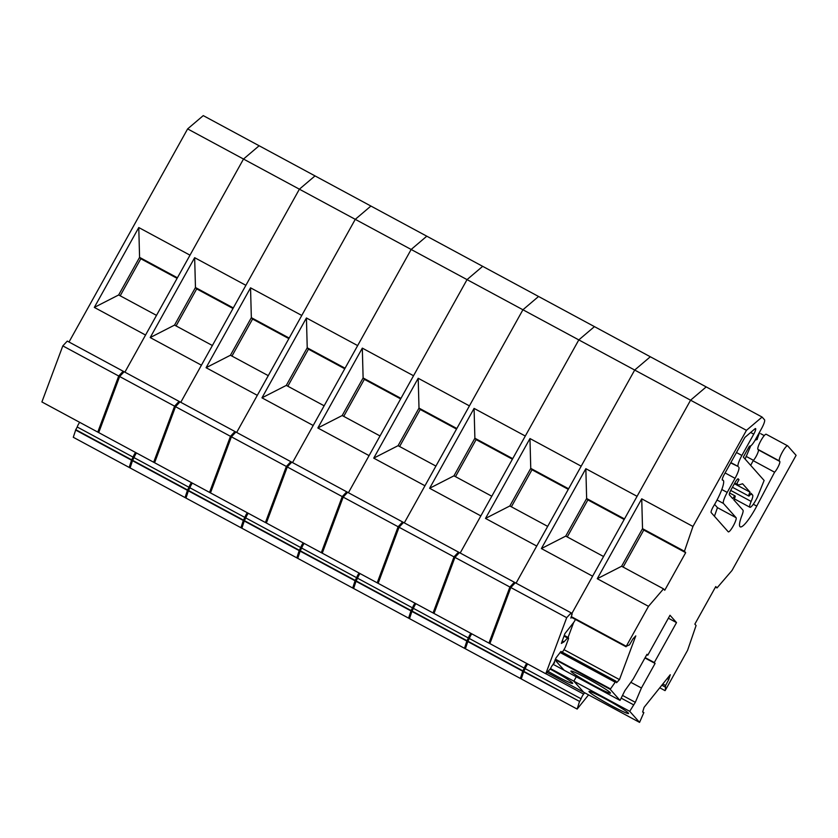 <?xml version="1.0" encoding="UTF-8"?>
<svg xmlns="http://www.w3.org/2000/svg" width="838" height="838" viewBox="0 0 838 838"><rect width="100%" height="100%" fill="white"/><g stroke="black" fill="none" stroke-linecap="round" stroke-linejoin="round"><path stroke-width="1.26" d="M62.819 345.885L67.291 341.087L124.108 371.737L119.635 376.524L98.716 432.597L41.9 401.957L62.819 345.885L119.635 376.524M79.704 422.342A3.771 0.723 118.3 0 0 77.222 427.003L75.787 429.685L132.603 460.334L134.038 457.642A3.771 0.723 118.3 0 1 136.51 452.991M75.787 429.685L73.283 437.279L130.1 467.929L132.603 460.334M75.535 429.999L132.352 460.638M177.111 278.342L140.805 258.753L139.579 257.371L118.661 294.966L156.497 315.371M120.201 295.793L140.805 258.753M94.317 307.41L138.773 227.538L190.006 255.171L243.502 159.042L124.893 372.156L145.55 335.043L94.317 307.41L118.661 294.966M69.009 342.019L187.628 128.905L243.502 159.042L259.141 145.76L762.088 417.052L764.549 419.817A8.621 1.645 118.3 0 1 761.522 428.637L755.415 439.615A8.621 1.645 118.3 0 1 750.513 445.91L749.35 446.277L743.337 457.087L764.12 480.478L757.363 497.206A9.7 1.844 118.3 0 1 749.926 507.262A9.7 1.844 118.3 0 1 751.152 501.438A10.779 2.053 118.3 0 0 752.639 495.059L750.67 494.001M177.415 277.787L139.579 257.371L138.773 227.538M187.628 128.905L203.257 115.613L259.141 145.76L243.502 159.042L299.386 189.189L315.025 175.907L299.386 189.189L355.27 219.336L370.909 206.043L355.27 219.336L411.154 249.473L426.793 236.19L411.154 249.473L467.038 279.62L482.678 266.337L467.038 279.62L522.922 309.767L538.562 296.474L522.922 309.767L578.807 339.903L594.446 326.621L578.807 339.903L634.691 370.05L650.319 356.768L634.691 370.05L690.575 400.197L706.204 386.905L690.575 400.197L746.459 430.334L762.088 417.052M232.995 308.478L196.689 288.901L195.464 287.518L174.545 325.102L212.381 345.518M176.085 325.93L196.689 288.901M150.201 337.557L194.657 257.685L245.89 285.318L299.386 189.189L180.778 402.303L201.424 365.19L150.201 337.557L174.545 325.102M233.299 307.923L195.464 287.518L194.657 257.685M118.703 376.021L123.176 371.234L179.992 401.873L175.519 406.671L154.601 462.744L97.784 432.094L118.703 376.021L175.519 406.671M135.588 452.489A3.771 0.723 118.3 0 0 133.106 457.139L131.671 459.832L188.477 490.471L189.922 487.789A3.771 0.723 118.3 0 1 192.394 483.128M131.671 459.832L129.167 467.426L185.984 498.076L188.477 490.471M131.419 460.135L188.236 490.785M288.88 338.625L252.573 319.048L251.348 317.665L230.429 355.249L268.265 375.654M231.958 356.077L252.573 319.048M206.085 367.704L250.541 287.822L301.774 315.455L355.27 219.336L236.651 432.45L257.308 395.337L206.085 367.704L230.429 355.249M289.183 338.07L251.348 317.665L250.541 287.822M174.587 406.168L179.06 401.381L235.876 432.02L231.403 436.818L210.485 492.891L153.668 462.241L174.587 406.168L231.403 436.818M191.462 482.625A3.771 0.723 118.3 0 0 188.99 487.287L187.555 489.979L244.361 520.618L245.806 517.936A3.771 0.723 118.3 0 1 248.278 513.275M187.555 489.979L185.051 497.573L241.868 528.212L244.361 520.618M187.303 490.282L244.12 520.932M344.764 368.772L308.457 349.184L307.232 347.801L286.303 385.396L324.149 405.802M287.843 386.224L308.457 349.184M261.969 397.841L306.425 317.969L357.658 345.602L411.154 249.473L292.535 462.586L313.192 425.474L261.969 397.841L286.303 385.396M345.067 368.217L307.232 347.801L306.425 317.969M230.471 436.315L234.944 431.518L291.76 462.167L287.287 466.955L266.369 523.027L209.552 492.388L230.471 436.315L287.287 466.955M247.346 512.772A3.771 0.723 118.3 0 0 244.874 517.434L243.429 520.115L300.245 550.765L301.69 548.073A3.771 0.723 118.3 0 1 304.163 543.422M243.429 520.115L240.935 527.71L297.752 558.359L300.245 550.765M243.188 520.429L300.004 551.069M400.648 398.909L364.341 379.331L363.116 377.948L342.187 415.533L380.033 435.949M343.727 416.36L364.341 379.331M317.853 427.988L362.309 348.116L413.532 375.749L467.038 279.62L348.419 492.734L369.076 455.621L317.853 427.988L342.187 415.533M400.952 398.354L363.116 377.948L362.309 348.116M286.355 466.452L290.828 461.665L347.634 492.304L343.171 497.102L322.253 553.174L265.437 522.524L286.355 466.452L343.171 497.102M303.23 542.919A3.771 0.723 118.3 0 0 300.758 547.57L299.313 550.262L356.129 580.912L357.575 578.22A3.771 0.723 118.3 0 1 360.047 573.559M299.313 550.262L296.82 557.857L353.636 588.506L356.129 580.912M299.072 550.566L355.888 581.216M456.521 429.056L420.226 409.478L419 408.096L398.071 445.68L435.917 466.085M399.611 446.507L420.226 409.478M373.738 458.135L418.193 378.263L469.416 405.885L522.922 309.767L404.304 522.881L424.96 485.768L373.738 458.135L398.071 445.68M456.836 428.501L419 408.096L418.193 378.263M342.239 496.599L346.712 491.812L403.518 522.451L399.056 527.249L378.127 583.321L321.321 552.671L342.239 496.599L399.056 527.249M359.114 573.056A3.771 0.723 118.3 0 0 356.642 577.717L355.197 580.409L412.013 611.049L413.448 608.367A3.771 0.723 118.3 0 1 415.931 603.706M355.197 580.409L352.704 588.004L409.52 618.643L412.013 611.049M354.956 580.713L411.772 611.363M512.406 459.203L476.11 439.615L474.884 438.232L453.955 475.827L491.801 496.232M455.495 476.654L476.11 439.615M429.622 488.282L474.078 408.399L525.3 436.032L578.807 339.903L460.188 553.017L480.844 515.904L429.622 488.282L453.955 475.827M512.72 458.648L474.884 438.232L474.078 408.399M398.123 526.746L402.586 521.948L459.402 552.598L454.94 557.385L434.011 613.458L377.205 582.819L398.123 526.746L454.94 557.385M414.999 603.203A3.771 0.723 118.3 0 0 412.526 607.864L411.081 610.546L467.897 641.196L469.332 638.504A3.771 0.723 118.3 0 1 471.815 633.853M411.081 610.546L408.588 618.14L465.394 648.79L467.897 641.196M410.84 610.86L467.656 641.499M568.29 489.34L531.994 469.762L530.758 468.379L509.839 505.963L547.675 526.379M511.379 506.801L531.994 469.762M485.506 518.418L529.962 438.546L581.184 466.179L634.691 370.05L516.072 583.164L536.729 546.051L485.506 518.418L509.839 505.963M568.604 488.784L530.758 468.379L529.962 438.546M454.007 556.882L458.47 552.095L515.286 582.745L510.813 587.532L489.895 643.605L433.078 612.955L454.007 556.882L510.813 587.532M470.883 633.35A3.771 0.723 118.3 0 0 468.4 638.001L466.965 640.693L523.781 671.343L525.216 668.651A3.771 0.723 118.3 0 1 527.699 663.989M466.965 640.693L464.472 648.287L521.278 678.937L523.781 671.343M466.724 640.997L523.53 671.647M624.174 519.487L587.878 499.909L586.642 498.526L565.723 536.111L603.559 556.516M567.263 536.938L587.878 499.909M541.39 548.565L585.846 468.693L637.069 496.316L690.575 400.197L571.862 613.468L592.613 576.198L541.39 548.565L565.723 536.111M568.059 637.456L573.621 622.55L568.059 637.456M553.101 664.293L564.152 670.253L555.06 660.019L564.152 670.253L620.036 700.4L610.2 689.328L615.94 681.158L616.569 682.708L619.471 679.597L635.78 635.885L632.868 639.006L629.474 644.872L626.269 646.276L648.497 606.335L663.518 588.863L664.754 590.245L685.673 552.661L643.762 530.045L642.526 528.663L621.607 566.258L663.518 588.863M546.994 672.453L583.677 692.24L573.852 681.168L576.282 676.8L573.852 681.168L629.726 711.315L635.319 702.328L641.416 687.998L655.086 663.434L654.289 662.544L676.517 622.603L670.002 615.27L647.774 655.211L646.978 654.31L633.308 678.874L624.907 690.596L620.036 700.4M624.488 518.932L586.642 498.526L585.846 468.693M554.169 662.313A22.636 1.54 29.1 0 1 554.588 662.973A22.636 1.54 29.1 0 1 553.834 662.984M550.409 668.535L573.852 681.168L583.677 692.24L639.562 722.387L629.726 711.315M550.147 669.07A22.636 1.54 29.1 0 1 572.679 683.347A22.636 1.54 29.1 0 1 564.938 680.393A22.636 1.54 29.1 0 1 548.021 671.343M560.957 651.461L556.055 657.84L554.557 661.371A3.771 0.723 -61.7 0 1 551.917 665.938L550.252 668.954L545.779 673.752L566.698 617.679L571.17 612.882L571.296 613.982A3.771 0.723 -61.7 0 1 572.008 613.552A3.771 0.723 -61.7 0 1 571.788 615.197L570.825 618.077L571.809 617.501M575.486 619.492A3.771 0.723 -61.7 0 1 575.256 619.9L574.533 621.136A3.771 0.723 -61.7 0 1 573.119 623.168L564.917 633.601L561.366 643.427L564.016 641.835L567.577 638.011A3.771 0.723 -61.7 0 1 568.29 637.582A3.771 0.723 -61.7 0 1 568.374 637.676L568.499 638.001A3.771 0.723 -61.7 0 1 568.195 639.551L565.702 646.234A3.771 0.723 -61.7 0 1 564.487 648.759L563.765 649.995A3.771 0.723 -61.7 0 1 562.35 652.027L562.214 652.174M545.779 673.752L488.963 643.102L509.892 587.029L566.698 617.679M571.17 612.882L514.354 582.242L509.892 587.029M526.767 663.487A3.771 0.723 118.3 0 0 524.284 668.148L522.849 670.84L579.666 701.479L581.101 698.798A3.771 0.723 118.3 0 1 583.625 694.094L584.673 692.775M522.849 670.84L520.346 678.434L577.162 709.074L588.559 694.88M522.608 671.144L579.666 701.479M579.414 701.794L577.162 709.074M623.147 567.085L643.762 530.045M715.463 587.103L717.003 587.93L715.778 586.548L694.849 624.132L696.085 625.515L687.569 650.33L665.341 690.261L665.571 685.505L668.797 679.45L670.264 674.716L644.097 707.324L642.641 712.059L643.846 712.572L639.562 722.387M717.003 587.93L732.024 570.448L796.1 455.338L787.71 445.889A8.621 1.645 118.3 0 0 787.615 445.816A8.621 1.645 118.3 0 0 782.221 452.363A8.621 1.645 118.3 0 0 779.34 460.921L779.769 461.413A6.463 1.236 118.3 0 1 778.418 466.253A6.463 1.236 118.3 0 1 774.595 472.203L756.745 506.1L753.299 504.246M729.605 492.985L735.073 495.939A3.771 0.723 118.3 0 1 733.795 499.836L742.939 510.133A10.779 2.053 118.3 0 1 742.039 515.129A24.794 4.724 118.3 0 0 740.205 526.84A24.794 4.724 118.3 0 0 756.745 506.1M735.073 495.939A3.771 0.723 118.3 0 0 732.779 498.694L729.374 494.86A5.395 1.027 118.3 0 1 731.27 489.35L734.926 482.772A5.395 1.027 118.3 0 1 738.215 478.844A5.395 1.027 118.3 0 1 738.268 478.886L738.99 479.703L736.895 483.463L738.351 485.087L742.604 483.767L750.062 492.168A3.771 0.723 118.3 0 0 748.774 496.054A3.771 0.723 118.3 0 0 751.078 493.31L752.639 495.059M685.673 552.661L684.447 551.268L692.953 526.463L746.459 430.334M736.466 452.52L741.892 455.453A10.779 2.053 118.3 0 0 738.11 466.483L730.684 462.901M722.22 479.745L723.079 480.205A21.558 4.106 118.3 0 1 713.588 506.131A5.395 1.027 118.3 0 0 711.158 512.573L728.243 531.795A8.087 1.54 118.3 0 0 728.327 531.858A8.087 1.54 118.3 0 0 733.386 525.719A8.087 1.54 118.3 0 0 736.089 517.695L723.424 503.439A10.779 2.053 118.3 0 1 727.206 492.419L735.052 478.32A10.779 2.053 118.3 0 0 738.833 467.3M723.079 480.205A21.558 4.106 118.3 0 0 722.513 480.111A5.395 1.027 118.3 0 1 722.377 480.09A5.395 1.027 118.3 0 1 724.21 474.538L744.888 437.394L754.933 428.846A5.395 1.027 118.3 0 1 755.593 428.585A5.395 1.027 118.3 0 1 753.76 434.147L741.892 455.453M684.447 551.268L642.526 528.663L641.73 498.83L597.274 578.712L621.607 566.258M648.497 606.335L597.274 578.712M692.953 526.463L641.73 498.83M571.254 616.6L626.269 646.276M626.08 646.779L571.076 617.103M619.471 679.597L563.974 649.66M615.94 681.158L560.915 651.472M615.04 682.111L560.025 652.435M610.389 688.836L555.385 659.16M555.196 659.663L610.2 689.328M602.731 690.177A22.636 1.54 29.1 0 1 581.593 678.644A22.636 1.54 29.1 0 1 570.908 671.102A22.636 1.54 29.1 0 1 578.649 674.056A22.636 1.54 29.1 0 1 599.778 685.578A22.636 1.54 29.1 0 1 610.473 693.12A22.636 1.54 29.1 0 1 602.731 690.177M644.946 657.966L655.086 663.434M645.145 657.61L654.289 662.544M646.779 654.667L647.774 655.211M668.368 618.203L676.517 622.603M630.846 682.31L641.416 687.998M622.739 695.54L635.319 702.328M621.272 698.18L633.402 704.716M620.822 710.54A22.636 1.54 29.1 0 1 599.683 699.007A22.636 1.54 29.1 0 1 588.999 691.465A22.636 1.54 29.1 0 1 596.74 694.419A22.636 1.54 29.1 0 1 617.868 705.942A22.636 1.54 29.1 0 1 628.563 713.484A22.636 1.54 29.1 0 1 620.822 710.54M643.846 712.572L642.673 711.933M668.797 679.45L667.174 678.571M665.571 685.505L662.806 684.018M665.121 686.961L661.852 685.201M665.037 690.638L659.768 687.799M760.653 433.665L764.246 435.613M766.288 434.335A8.621 1.645 118.3 0 0 766.194 434.262A8.621 1.645 118.3 0 0 760.799 440.809A8.621 1.645 118.3 0 0 757.919 449.367L779.34 460.921M774.595 472.203L753.173 460.649A6.463 1.236 118.3 0 0 756.997 454.699A6.463 1.236 118.3 0 0 758.348 449.859L757.919 449.367M753.173 460.649L750.691 465.352M738.99 479.703L737.691 479.001M738.351 485.087L734.727 483.138M750.062 492.168L734.402 483.715M714.437 516.25L717.454 507.65L714.605 504.434M757.049 439.51L759.888 431.58M77.222 427.003L134.038 457.642M133.106 457.139L189.922 487.789M188.99 487.287L245.806 517.936M244.874 517.434L301.69 548.073M300.758 547.57L357.575 578.22M356.642 577.717L413.448 608.367M412.526 607.864L469.332 638.504M468.4 638.001L525.216 668.651M567.577 638.011L563.995 636.084M564.016 641.835L562.214 640.861M563.953 641.887L562.183 640.934M545.821 673.7L583.625 694.094M524.284 668.148L581.101 698.798M758.348 449.859L779.769 461.413M730.705 490.408L751.152 501.438M730.872 462.576L738.11 466.483M725.09 472.946L735.052 478.32M727.206 492.419L721.822 489.518M717.056 500.014L723.424 503.439M736.089 517.695L717.454 507.65M750.67 432.481L753.76 434.147M746.03 456.322L753.467 460.334M755.457 439.541A5.395 5.217 -108.9 0 0 756.913 436.923M568.29 637.582L564.246 635.393M572.008 613.552L571.107 613.06M766.194 434.262L787.615 445.816M732.443 487.245L748.774 496.054M734.308 498.84L749.926 507.262M757.206 439.458L755.09 440.18M745.108 459.077L750.743 445.816"/></g></svg>
